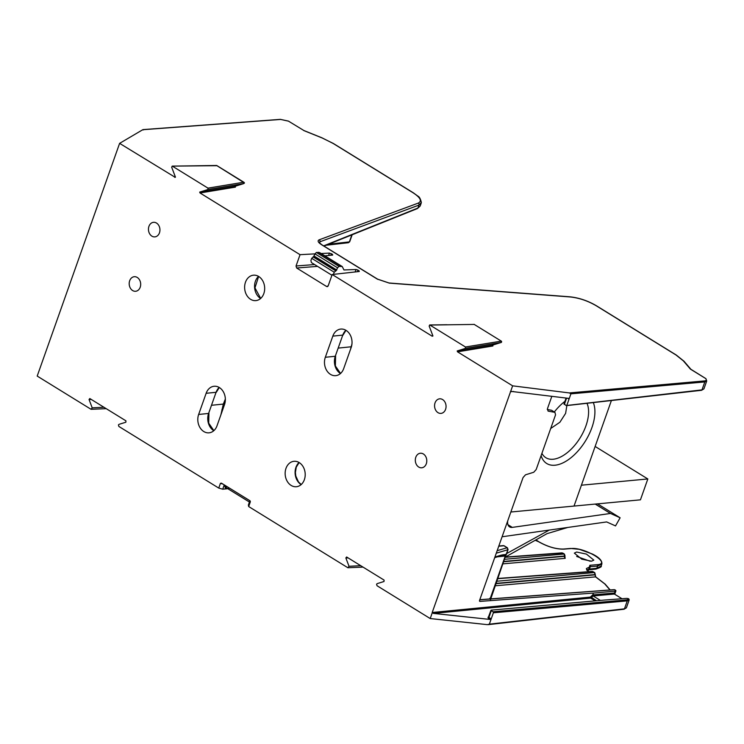 <?xml version="1.0" encoding="UTF-8"?>
<svg xmlns="http://www.w3.org/2000/svg" width="744" height="744" viewBox="0 0 744 744"><rect width="100%" height="100%" fill="white"/><g stroke="black" fill="none" stroke-linecap="round" stroke-linejoin="round"><path stroke-width="1.12" d="M595.237 504.079L610.443 513.462L512.309 527.384A11.774 6.296 -58.3 0 1 512.049 527.412A11.774 6.296 -58.3 0 1 509.603 526.901A11.774 6.296 -58.3 0 1 507.678 520.995M502.163 536.591A11.774 6.296 121.7 0 0 503.214 536.61A11.774 6.296 121.7 0 0 503.465 536.573L606.648 521.935L615.53 525.906L620.124 517.796L610.536 513.472L595.302 504.069M597.544 503.855L620.124 517.796M506.627 553.573L549.249 530.081M567.774 527.45L547.128 533.615A1.497 0.8 -58.3 0 0 546.905 533.718L505.12 557.2M546.542 530.463L547.119 530.825M541.911 453.338A35.014 18.721 121.7 0 0 545.882 457.727A35.014 18.721 121.7 0 0 553.173 459.243A35.014 18.721 121.7 0 0 585.919 425.894A35.014 18.721 121.7 0 0 586.997 403.295M593.303 402.578A39.488 21.111 -58.3 0 1 591.899 427.614A39.488 21.111 -58.3 0 1 564.789 461.931A39.488 21.111 -58.3 0 1 541.093 455.654M611.401 400.523L574.024 506.069L640.445 499.829L647.829 478.959L581.417 485.2L574.024 506.069L510.868 512.002M554.345 411.925A39.488 21.111 -58.3 0 1 564.929 401.342M550.709 428.488L559.888 422.248L565.617 413.366L566.863 405.582M595.135 446.456L647.829 478.959M222.623 489.171L218.755 488.083L118.882 426.461L118.426 424.954L118.984 424.359L125.857 422.22L125.931 420.825L89.81 398.542L89.047 399.509L92.21 407.842L91.056 409.302L37.2 376.073L119.607 143.36L175.249 177.351M227.804 488.696L222.763 489.189M426.312 463.754A7.31 5.729 -95.4 0 0 425.67 456.444A7.31 5.729 -95.4 0 0 420.369 453.236A7.31 5.729 -95.4 0 0 415.794 457.272A7.31 5.729 -95.4 0 0 416.435 464.582A7.31 5.729 -95.4 0 0 421.736 467.79A7.31 5.729 -95.4 0 0 426.312 463.754M445.572 409.358A7.31 5.729 -95.4 0 0 444.931 402.039A7.31 5.729 -95.4 0 0 439.63 398.831A7.31 5.729 -95.4 0 0 435.054 402.867A7.31 5.729 -95.4 0 0 435.696 410.186A7.31 5.729 -95.4 0 0 440.997 413.394A7.31 5.729 -95.4 0 0 445.572 409.358M140.198 287.24A7.31 5.729 -95.4 0 0 139.556 279.921A7.31 5.729 -95.4 0 0 134.255 276.712A7.31 5.729 -95.4 0 0 129.679 280.748A7.31 5.729 -95.4 0 0 130.321 288.067A7.31 5.729 -95.4 0 0 135.622 291.276A7.31 5.729 -95.4 0 0 140.198 287.24M159.458 232.844A7.31 5.729 -95.4 0 0 158.816 225.525A7.31 5.729 -95.4 0 0 153.515 222.317A7.31 5.729 -95.4 0 0 148.94 226.353A7.31 5.729 -95.4 0 0 149.581 233.672A7.31 5.729 -95.4 0 0 154.882 236.88A7.31 5.729 -95.4 0 0 159.458 232.844M317.539 266.38L296.642 268.007L326.625 286.514L328.188 285.836L332.196 274.517L432.199 336.214L432.934 335.99L429.149 326.012L429.911 325.054L465.484 347.002L465.418 348.397L457.188 350.954L492.881 345.049L492.807 344.388M492.779 344.658L492.9 345.979L457.523 351.838L457.188 350.954M457.523 351.838L512.625 385.838L510.682 391.344L511.202 391.27M432.171 613.037L430.218 618.552L487.32 624.644L489.347 624.16L491.217 618.878L490.333 619.473L433.501 613.409L432.199 612.507L510.682 391.344L568.63 398.366L569.039 399.119L570.918 393.836L569.374 392.934L704.503 380.928C706.428 380.686 706.791 379.868 705.6 378.482L705.052 378.147M430.218 618.552L377.041 585.742L376.585 584.226L377.143 583.64L384.016 581.492L384.09 580.097L346.63 556.986L345.858 557.954L349.02 566.286L347.867 567.737L248.673 506.543L250.347 501.8L249.826 500.666L221.424 483.144L220.429 483.34L218.755 488.083M363.035 567.105L347.867 567.737M106.215 408.661L91.056 409.302M175.445 177.128L174.71 177.351L175.445 177.128L171.659 167.158L172.422 166.191L207.995 188.139L207.929 189.534L199.699 192.092L235.392 186.186L235.318 185.526M216.709 165.494L172.152 166.117L216.56 165.707M235.29 185.805L235.411 187.116L200.034 192.975L199.699 192.092M200.034 192.975L300.046 254.681L296.038 265.999L314.582 264.557M296.642 268.007L296.038 265.999M327.286 286.663L327.881 286.338M245.474 282.227A12.769 10.007 -95.4 0 0 255.741 300.623A12.769 10.007 -95.4 0 0 263.832 293.564A12.769 10.007 -95.4 0 0 262.678 280.73A12.769 10.007 -95.4 0 0 253.351 275.196A12.769 10.007 -95.4 0 0 245.474 282.227M351.187 347.448A12.769 10.007 -95.4 0 0 350.024 334.614A12.769 10.007 -95.4 0 0 340.696 329.081A12.769 10.007 -95.4 0 0 332.819 336.121L325.323 357.278A12.769 10.007 -95.4 0 0 335.591 375.664A12.769 10.007 -95.4 0 0 343.691 368.606L351.187 347.448M217.016 425.782L224.502 404.634A12.769 10.007 -95.4 0 0 223.349 391.8A12.769 10.007 -95.4 0 0 214.021 386.266A12.769 10.007 -95.4 0 0 206.135 393.297L198.648 414.454A12.769 10.007 -95.4 0 0 208.915 432.841A12.769 10.007 -95.4 0 0 217.016 425.782M285.994 468.348A12.769 10.007 -95.4 0 0 296.261 486.734A12.769 10.007 -95.4 0 0 304.361 479.675A12.769 10.007 -95.4 0 0 303.208 466.841A12.769 10.007 -95.4 0 0 293.871 461.308A12.769 10.007 -95.4 0 0 285.994 468.348M207.995 188.139L243.725 182.215L244.46 182.922L216.746 165.577M244.46 182.922L243.679 183.61L207.929 189.534M501.289 342.407L501.196 342.463A0.744 0.623 -99.4 0 0 501.214 341.078L474.068 324.328M474.356 324.431L429.911 325.054M512.625 385.838L569.374 392.934M343.961 269.96L356.023 269.495L358.004 270.091L359.278 271.495L332.196 274.517M358.813 271.551L359.092 270.76L359.278 271.495M321.148 253.537L329.434 253.081L332.494 254.346L332.661 255.09L324.877 255.834M332.215 255.127L332.494 254.346L332.661 255.09M300.046 254.681L315 253.862M288.57 121.17L280.655 119.44L142.746 129.726L119.607 143.36M142.746 129.726L143.229 129.977L142.746 129.726M222.716 489.189L224.065 485.367M249.91 500.721L248.384 505.036M248.384 505.064L248.673 506.543M590.141 561.227L576.674 556.456M576.637 552.029L586.449 554.103L593.814 560.12L591.526 561.209L581.706 559.135L574.34 553.118L576.637 552.029M551.853 396.264L547.463 408.651L548.068 411.107L554.94 412.362L555.545 414.827L536.173 469.548L533.727 472.263L525.515 474.812L523.069 477.527L479.545 600.445L479.889 601.394L593.498 593.08L592.736 594.94L614.293 593.024M479.545 600.445L479.508 601.161M554.94 412.362L551.546 410.269L554.94 412.362M568.63 398.366L569.039 399.119L566.881 405.21L566.091 405.554L564.231 403.899M335.451 355.772A1.507 0.474 -160.5 0 1 335.6 356.106A1.507 0.474 -160.5 0 1 335.274 356.264L342.77 335.116A1.507 0.474 19.5 0 0 343.096 334.949L345.969 330.327M208.776 412.948A1.507 0.474 -160.5 0 1 208.925 413.283A1.507 0.474 -160.5 0 1 208.599 413.45L216.085 392.293A1.507 0.474 19.5 0 0 216.42 392.125L219.294 387.503M704.503 380.928A0.753 0.595 84.9 0 1 704.801 381.932L706.716 381.002L705.907 378.64A0.753 0.614 137 0 0 705.6 378.482L690.404 369.108L683.308 360.831L675.989 354.981L596.046 305.654C587.714 300.818 579.12 297.916 570.267 296.968L389.344 283.129L377.236 279.056L321.548 244.702C318.041 242.395 317.242 240.777 319.157 239.828L418.175 203.131A1.507 1.339 69.7 0 1 418.965 205.102L421.355 202.489C420.481 198.815 419.346 196.714 417.951 196.184L413.348 192.817A1.507 0.8 -58.3 0 1 413.543 193.068M319.157 239.828A1.507 1.339 69.7 0 1 319.948 241.8L418.965 205.102L417.923 208.032L420.183 206.023L417.421 208.562A1.051 0.93 68.1 0 0 417.923 208.032L323.64 245.873M319.111 242.498L321.854 244.767A1.507 0.8 -58.3 0 1 322.05 245.008M319.157 242.395L319.948 241.8L319.567 242.981M389.344 283.129A1.507 0.949 -85.6 0 0 388.973 282.98L377.543 279.121A1.507 0.8 -58.3 0 1 377.738 279.353M690.404 369.108L690.99 369.387M566.091 405.554L701.992 389.884L703.926 388.88L706.716 380.993M492.528 345.095A0.753 0.623 -99.4 0 0 492.9 345.979M337.571 267.821L338.994 266.408L342.249 266.547L319.502 252.514L316.377 252.458L314.991 253.899L337.571 267.821L336.083 270.742L313.522 256.829L314.991 253.899M343.951 269.942L342.249 266.547M333.433 274.378L334.205 272.202L336.083 270.742M313.522 256.829L311.699 258.326L310.88 260.632L311.485 262.641L331.936 275.252M235.039 186.233A0.753 0.623 -99.4 0 0 235.411 187.116M290.048 122.109L288.551 121.133L280.358 119.356A0.753 0.586 -94.3 0 0 280.079 119.477M418.175 203.131C422.229 201.122 420.518 197.662 413.041 192.752L333.089 143.425L322.022 137.845L303.877 130.516L288.505 121.151L303.905 130.535M244.358 183.163L235.392 186.186M225.544 488.408L224.251 484.883M586.839 570.202L588.532 569.876A1.507 1.172 -96.1 0 0 589.453 569.048L586.616 569.83M595.879 569.095C600.25 567.588 601.998 566.584 601.115 566.082L596.8 568.267L589.453 569.048L590.29 566.686L597.572 566.091L596.8 568.267A1.507 1.172 -96.1 0 1 595.879 569.095L588.532 569.876M623.677 609.169A0.753 0.586 -96.5 0 0 624.458 608.834L627.266 600.882L629.219 599.813L626.392 607.829L624.458 608.834L489.347 624.16M493.384 612.786L491.217 618.878L488.92 617.464L491.319 610.684L493.067 611.763L493.384 612.786L627.266 600.882A0.763 0.605 -95.1 0 0 626.96 599.859L493.067 611.763M547.268 409.47L551.546 410.269M600.399 600.417L593.154 595.953L592.736 594.94M479.778 599.794L614.553 589.732L615.874 590.903L615.149 591.154L593.498 593.08M465.484 347.002L501.363 341.105L501.196 342.463L492.9 345.039L501.158 342.463L465.418 348.397M225.665 485.758L226.576 488.241M588.169 571.727L586.356 568.556L590.29 566.686A1.051 0.828 -94.7 0 0 589.871 565.273L597.153 564.677C612.396 563.999 584.635 546.877 571.02 548.561L563.738 549.156C555.908 549.23 547.547 546.766 538.647 541.762L535.234 540.274M601.115 566.082L601.84 564.054L597.572 566.091A1.051 0.828 -94.7 0 0 597.153 564.677M629.182 599.952L628.754 598.771L626.96 599.859M351.949 344.044L350.396 349.671M221.284 413.729L223.321 404.085L220.884 414.845M594.847 572.917A1.051 0.558 121.7 0 0 594.679 572.592A1.051 0.558 121.7 0 0 594.465 572.545L595.563 576.87L494.983 585.816M496.601 581.25L594.465 572.545L592.875 571.569L593.191 572.452L592.289 571.42L594.679 572.592L595.293 574.442M535.82 539.939L536.117 540.2A1.051 0.558 121.7 0 1 536.331 540.246A1.051 0.558 121.7 0 1 536.471 540.414M491.198 610.126L491.319 610.684L491.198 610.126L604.77 600.027L626.913 598.381L628.754 598.771M612.359 593.191L612.898 593.824A1.051 0.874 139.4 0 0 612.879 593.145M614.479 593.061L614.814 593.628M595.916 577.093A1.051 0.558 121.7 0 0 595.777 576.916A1.051 0.558 121.7 0 0 595.563 576.87L604.742 583.891L609.959 589.973M564.482 555.424L564.649 556.168A1.507 1.19 -95.1 0 0 565.198 558.335L502.749 563.878M614.6 594.047L593.135 595.944L590.643 598.102L433.501 613.409M504.451 546.087A1.507 0.8 121.7 0 0 504.255 545.845A1.507 0.8 121.7 0 0 503.948 545.78A1.507 1.172 -94.8 0 0 503.344 545.622L498.824 546.003M496.285 553.183L507.873 549.714L507.11 547.733L503.948 545.78L498.75 546.217M505.808 555.284L505.994 554.996C505.316 554.401 503.251 554.578 499.81 555.526A1.507 1.311 72.6 0 1 499.019 556.326L505.781 555.256L505.688 554.271M564.649 556.168L564.101 554.01L504.367 559.321M505.074 557.312L562.817 553.09A1.507 0.8 -58.3 0 1 563.013 553.341M512.309 527.384L507.957 524.697M299.051 462.489A12.908 10.118 -95.4 0 0 295.945 467.334A12.908 10.118 -95.4 0 0 301.134 484.604M258.531 276.377A12.908 10.118 -95.4 0 0 255.415 281.223A12.908 10.118 -95.4 0 0 260.605 298.493M321.947 137.891L303.692 130.525M328.588 255.48L329.434 253.081M91.335 399.482L89.047 399.509M92.21 407.842L103.918 407.247M222.949 484.084L220.429 483.34M250.347 501.8L250.179 501M606.658 593.703L607.476 594.679M348.146 557.926L345.858 557.954M349.02 566.286L360.738 565.691M592.94 594.67L590.345 597.097L432.199 612.507M510.384 391.707L513.574 391.474M345.876 330.271A12.908 10.118 -95.4 0 0 342.77 335.116L332.819 336.121M325.323 357.278L335.274 356.264A12.908 10.118 -95.4 0 0 340.464 373.534M219.201 387.447A12.908 10.118 -95.4 0 0 216.085 392.293L206.135 393.297M198.648 414.454L208.599 413.45A12.908 10.118 -95.4 0 0 213.788 430.711M413.041 192.752A1.507 0.8 -58.3 0 1 413.348 192.817L333.396 143.499A1.507 0.8 121.7 0 0 333.089 143.425M333.591 143.741A1.507 0.8 121.7 0 0 333.396 143.499L322.05 137.928M321.548 244.702A1.507 0.8 -58.3 0 1 321.854 244.767L377.543 279.121A1.507 0.8 -58.3 0 0 377.236 279.056M570.267 296.968A1.507 0.949 -85.6 0 0 569.895 296.81L388.973 282.98M596.046 305.654A1.507 0.8 -58.3 0 1 596.344 305.719A1.507 0.8 -58.3 0 1 596.539 305.961M675.989 354.981A1.507 0.8 -58.3 0 1 676.296 355.046A1.507 0.8 -58.3 0 1 676.491 355.297M683.308 360.831A1.507 1.256 -40.6 0 1 683.969 361.203L676.296 355.046L596.344 305.719C587.825 300.753 579.009 297.786 569.895 296.81M570.918 393.836L704.801 381.932L701.992 389.884A0.763 0.605 -96.5 0 1 701.192 390.228M357.436 271.7L358.004 270.091M355.148 271.96L356.023 269.495M316.386 252.458L339.004 266.408M280.655 119.44A0.753 0.586 -94.3 0 0 280.358 119.356L143.071 129.605M331.406 253.676L330.838 255.257M229.673 488.231L225.785 488.52M609.197 593.47L610.015 594.456M490.333 619.473L488.222 618.171L488.027 617.222A0.753 0.586 83.5 0 0 488.352 617.297L490.956 610.247M595.154 600.882L590.643 598.102A0.753 0.586 -95.6 0 1 590.345 597.097M488.222 618.171L488.808 616.878M590.745 596.874L596.493 600.771M569.039 399.119L567.626 398.245M318.311 252.272L341.003 266.268M226.167 487.664L249.445 502.023M612.898 593.824L614.73 592.736M614.637 593.154L614.33 594.01M564.873 556.847L565.198 558.335M587.983 571.736L589.871 565.273M614.553 589.732A0.753 0.586 -94.3 0 0 613.967 589.778M615.028 589.918A0.753 0.623 -40.6 0 1 615.353 590.094L614.256 589.657L479.815 599.692M614.377 593.359L615.149 591.154M564.343 404.476L566.593 398.114M338.167 348.099L351.112 346.788A1.507 0.567 16.9 0 0 351.466 346.565L351.335 347.002M222.605 410L221.814 410.065M351.856 234.881L349.382 241.884L328.513 244.255M249.445 502.042L226.678 487.999M225.348 399.072L223.321 404.085L211.491 405.285M601.84 564.054C602.305 560.716 599.153 557.368 592.382 554.02L579.288 549.314L570.592 548.449A1.051 0.828 85.3 0 1 571.02 548.561M538.991 541.967A1.051 0.558 121.7 0 0 538.861 541.799C547.612 546.701 555.759 549.119 563.31 549.044A1.051 0.828 85.3 0 1 563.738 549.156M535.959 539.865L538.861 541.799A1.051 0.558 121.7 0 0 538.647 541.762M615.948 590.81L614.73 594.251L621.956 598.743M595.191 574.749L595.777 576.916L605.197 584.152A1.051 0.874 139.4 0 0 604.742 583.891M503.502 561.748L564.594 556.326M497.159 550.709L507.11 547.733A1.507 0.8 -58.3 0 1 507.417 547.798L504.255 545.845M490.064 598.929L505.269 556.01L497.448 556.819M347.829 242.563L349.382 241.884A1.507 0.474 19.5 0 0 349.708 241.716L352.172 234.751M614.126 593.879L622.012 598.743M564.705 556.019L503.614 561.45M490.463 599.748L505.594 555.842A1.507 0.474 -160.5 0 1 505.269 556.01L505.557 555.517M490.054 598.966L489.887 598.232L490.054 598.966M495.736 583.687L594.958 574.861M497.504 578.692L592.884 571.578M507.957 549.304A1.507 0.474 -160.5 0 1 508.05 549.574A1.507 0.474 -160.5 0 1 507.873 549.714L505.901 555.275M499.81 555.526L494.909 557.07M336.79 270.035L314.21 256.103M595.07 574.563L495.848 583.38M564.398 554.075A1.507 0.8 121.7 0 0 564.101 554.01L562.511 553.024A1.507 0.8 -58.3 0 1 562.817 553.09L564.398 554.075L565.031 555.852M313.084 256.885L335.618 270.788M311.699 258.326L334.205 272.202M301.218 484.53L298.465 481.926L295.787 475.983L295.396 472.459L296.27 467.176L299.153 462.545M260.688 298.418L254.95 287.882L258.624 276.433M446.884 324.728L429.641 324.97M690.906 369.294L683.969 361.203M705.907 378.64L690.804 369.229M492.472 344.593L492.974 344.844M234.983 185.74L235.485 185.981M235.411 186.186L243.744 183.591M244.06 182.364L216.718 165.494M488.287 624.644L623.993 609.243L626.392 607.829M340.547 373.46L335.377 365.964L335.6 356.106M213.872 430.637L208.701 423.15L208.925 413.283M421.178 203.205L420.183 206.023M615.353 590.094L615.939 590.783M566.417 405.629L701.518 390.302L703.926 388.88M323.975 246.078L417.421 208.562M225.358 399.705L223.628 403.983M563.31 549.044L570.592 548.449M605.197 584.152L610.182 589.964M564.919 556.168L565.003 557.107L564.566 556.782M563.98 404.029L566.1 398.049M221.861 409.86L222.679 409.795M326.002 245.26L348.462 242.711L349.708 241.716M497.578 578.488L592.289 571.42M505.288 557.098L561.915 552.876M506.171 554.885L508.05 549.574L507.417 547.798M505.594 555.842L505.864 555.377M499.019 556.326L494.686 557.684"/></g></svg>
